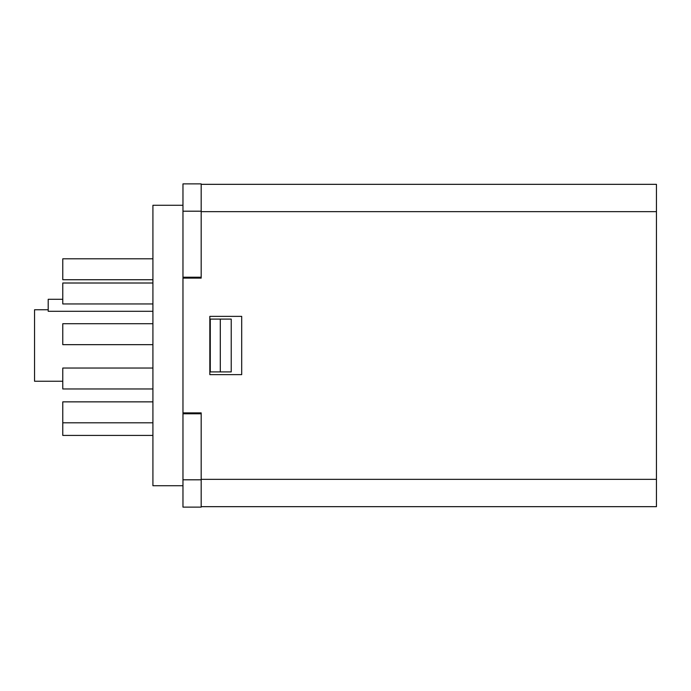 <?xml version="1.0" encoding="UTF-8"?>
<svg xmlns="http://www.w3.org/2000/svg" width="691" height="691" viewBox="0 0 691 691"><rect width="100%" height="100%" fill="white"/><g stroke="black" fill="none" stroke-linecap="round" stroke-linejoin="round"><path stroke-width="1.04" d="M62.777 381.242L34.55 381.242L34.55 309.758L48.206 309.758M152.918 388.973L62.777 388.973L62.777 368.035L152.918 368.035L152.91 344.662L62.777 344.662L62.777 323.725L152.918 323.725L152.91 303.945L62.777 303.945L62.777 283.008L152.918 283.008M152.91 311.296L48.206 311.296L48.206 299.289L62.777 299.289M201.176 211.196L182.968 211.196L182.968 183.884L201.176 183.884L201.176 278.119L182.968 278.119L182.968 412.881L201.176 412.881L201.176 507.116L182.968 507.116L182.968 479.804L201.176 479.804M201.176 184.333L656.441 184.333L656.441 506.667L201.176 506.667M241.695 316.366L209.831 316.366L209.831 374.634L241.695 374.634L241.695 316.366M656.45 391.935L656.441 405.591M656.45 261.734L656.441 307.262M182.968 412.881L182.968 413.788L201.176 413.788M182.968 211.196L182.968 278.119M220.299 319.095L231.226 319.095L231.226 371.905L210.28 371.905L210.28 319.095L220.299 319.095L220.299 371.905M182.968 277.212L201.176 277.212M182.968 413.788L182.968 479.804M152.918 435.416L62.777 435.416L62.777 401.86L152.918 401.86M152.918 279.743L62.777 279.743L62.777 258.805L152.918 258.805M182.968 485.721L152.918 485.721L152.918 205.279L182.968 205.279M201.176 479.347L656.441 479.347M656.441 211.653L201.176 211.653M152.918 422.806L62.777 422.806"/></g></svg>

